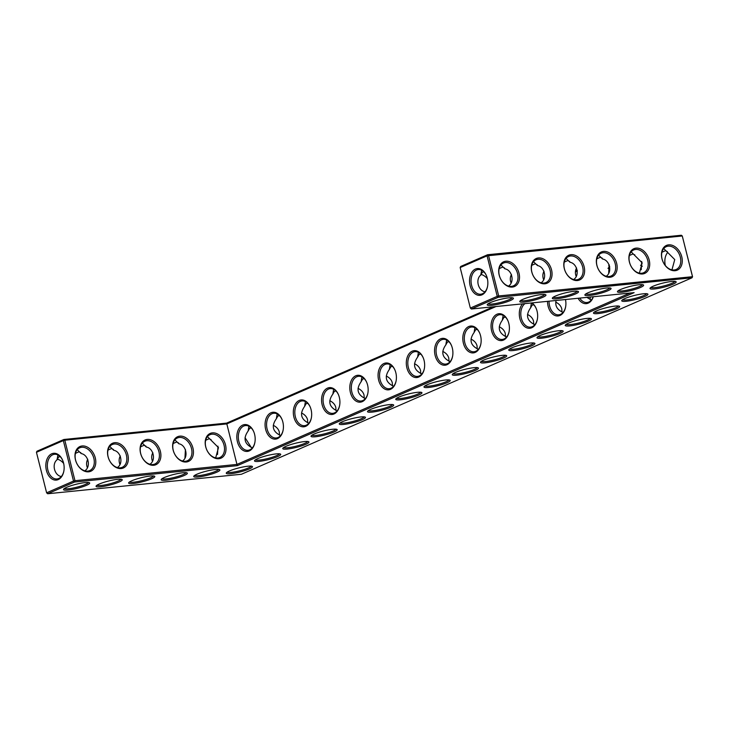 <?xml version="1.0" encoding="UTF-8"?>
<svg xmlns="http://www.w3.org/2000/svg" width="729" height="729" viewBox="0 0 729 729"><rect width="100%" height="100%" fill="white"/><g stroke="black" fill="none" stroke-linecap="round" stroke-linejoin="round"><path stroke-width="1.09" d="M491.729 305.323A13.496 2.114 -14.1 0 1 487.309 304.503A13.496 2.114 -14.1 0 1 499.802 299.528A13.496 2.114 -14.1 0 1 513.161 298.006A13.496 2.114 -14.1 0 1 506.91 301.852A13.496 2.114 -14.1 0 1 491.729 305.323M512.104 297.742A12.429 1.941 -14.1 0 1 504.705 301.268A12.429 1.941 -14.1 0 1 492.157 304.011A12.429 1.941 -14.1 0 1 488.12 303.774M509.188 286.242L509.124 285.631C514.71 281.339 511.831 269.894 504.905 268.828L500.951 264.955M471.381 309.005L498.271 297.277L692.021 277.785L241.417 474.26L47.658 493.752L74.549 482.024L237.317 465.649L634.139 292.63L471.381 309.005L470.342 308.057L497.233 296.329L487.063 255.843L460.172 267.561L470.342 308.057L471.381 309.005M541.501 338.22A13.496 2.114 -14.1 0 1 537.082 337.399A13.496 2.114 -14.1 0 1 540.198 335.468A13.496 2.114 -14.1 0 1 553.439 331.558A13.496 2.114 -14.1 0 1 562.934 330.902A13.496 2.114 -14.1 0 1 556.683 334.748A13.496 2.114 -14.1 0 1 541.501 338.22M626.247 301.268A13.496 2.114 -14.1 0 1 621.828 300.448A13.496 2.114 -14.1 0 1 624.944 298.526A13.496 2.114 -14.1 0 1 638.185 294.607A13.496 2.114 -14.1 0 1 647.68 293.951A13.496 2.114 -14.1 0 1 641.429 297.797A13.496 2.114 -14.1 0 1 626.247 301.268M597.999 313.588A13.496 2.114 -14.1 0 1 593.579 312.768A13.496 2.114 -14.1 0 1 596.696 310.836A13.496 2.114 -14.1 0 1 609.936 306.918A13.496 2.114 -14.1 0 1 619.431 306.271A13.496 2.114 -14.1 0 1 613.18 310.107A13.496 2.114 -14.1 0 1 597.999 313.588M569.75 325.909A13.496 2.114 -14.1 0 1 565.33 325.079A13.496 2.114 -14.1 0 1 568.447 323.157A13.496 2.114 -14.1 0 1 581.687 319.238A13.496 2.114 -14.1 0 1 591.183 318.591A13.496 2.114 -14.1 0 1 584.931 322.428A13.496 2.114 -14.1 0 1 569.75 325.909M513.262 350.54A13.496 2.114 -14.1 0 1 508.833 349.72A13.496 2.114 -14.1 0 1 511.949 347.788A13.496 2.114 -14.1 0 1 525.19 343.869A13.496 2.114 -14.1 0 1 534.694 343.222A13.496 2.114 -14.1 0 1 528.434 347.059A13.496 2.114 -14.1 0 1 513.262 350.54M343.769 424.433A13.496 2.114 -14.1 0 1 339.349 423.613A13.496 2.114 -14.1 0 1 342.457 421.69A13.496 2.114 -14.1 0 1 355.706 417.772A13.496 2.114 -14.1 0 1 365.202 417.116A13.496 2.114 -14.1 0 1 358.95 420.961A13.496 2.114 -14.1 0 1 343.769 424.433M315.52 436.753A13.496 2.114 -14.1 0 1 311.101 435.933A13.496 2.114 -14.1 0 1 314.217 434.001A13.496 2.114 -14.1 0 1 327.458 430.083A13.496 2.114 -14.1 0 1 336.953 429.436A13.496 2.114 -14.1 0 1 330.702 433.272A13.496 2.114 -14.1 0 1 315.52 436.753M372.018 412.122A13.496 2.114 -14.1 0 1 367.598 411.302A13.496 2.114 -14.1 0 1 370.706 409.37A13.496 2.114 -14.1 0 1 383.946 405.452A13.496 2.114 -14.1 0 1 393.45 404.805A13.496 2.114 -14.1 0 1 387.199 408.641A13.496 2.114 -14.1 0 1 372.018 412.122M164.362 477.504A13.496 2.114 -14.1 0 1 177.603 473.586A13.496 2.114 -14.1 0 1 187.107 472.93A13.496 2.114 -14.1 0 1 180.856 476.775A13.496 2.114 -14.1 0 1 165.674 480.247A13.496 2.114 -14.1 0 1 161.255 479.427A13.496 2.114 -14.1 0 1 164.362 477.504M196.921 474.224A13.496 2.114 -14.1 0 1 210.162 470.305A13.496 2.114 -14.1 0 1 219.657 469.658A13.496 2.114 -14.1 0 1 213.406 473.495A13.496 2.114 -14.1 0 1 198.224 476.976A13.496 2.114 -14.1 0 1 193.805 476.155A13.496 2.114 -14.1 0 1 196.921 474.224M259.023 461.384A13.496 2.114 -14.1 0 1 254.603 460.564A13.496 2.114 -14.1 0 1 257.72 458.632A13.496 2.114 -14.1 0 1 270.96 454.723A13.496 2.114 -14.1 0 1 280.455 454.067A13.496 2.114 -14.1 0 1 274.204 457.912A13.496 2.114 -14.1 0 1 259.023 461.384M287.272 449.064A13.496 2.114 -14.1 0 1 282.852 448.244A13.496 2.114 -14.1 0 1 285.968 446.321A13.496 2.114 -14.1 0 1 299.209 442.403A13.496 2.114 -14.1 0 1 308.704 441.756A13.496 2.114 -14.1 0 1 302.453 445.592A13.496 2.114 -14.1 0 1 287.272 449.064M428.515 387.482A13.496 2.114 -14.1 0 1 424.096 386.662A13.496 2.114 -14.1 0 1 427.203 384.739A13.496 2.114 -14.1 0 1 440.444 380.82A13.496 2.114 -14.1 0 1 449.948 380.173A13.496 2.114 -14.1 0 1 443.697 384.01A13.496 2.114 -14.1 0 1 428.515 387.482M400.267 399.802A13.496 2.114 -14.1 0 1 395.847 398.982A13.496 2.114 -14.1 0 1 398.954 397.05A13.496 2.114 -14.1 0 1 412.195 393.141A13.496 2.114 -14.1 0 1 421.699 392.484A13.496 2.114 -14.1 0 1 415.448 396.33A13.496 2.114 -14.1 0 1 400.267 399.802M66.704 487.318A13.496 2.114 -14.1 0 1 79.944 483.4A13.496 2.114 -14.1 0 1 89.448 482.753A13.496 2.114 -14.1 0 1 83.197 486.589A13.496 2.114 -14.1 0 1 68.016 490.07A13.496 2.114 -14.1 0 1 63.596 489.25A13.496 2.114 -14.1 0 1 66.704 487.318M456.764 375.171A13.496 2.114 -14.1 0 1 452.344 374.351A13.496 2.114 -14.1 0 1 455.452 372.419A13.496 2.114 -14.1 0 1 468.692 368.5A13.496 2.114 -14.1 0 1 478.197 367.853A13.496 2.114 -14.1 0 1 471.945 371.69A13.496 2.114 -14.1 0 1 456.764 375.171M485.013 362.851A13.496 2.114 -14.1 0 1 480.584 362.031A13.496 2.114 -14.1 0 1 483.701 360.108A13.496 2.114 -14.1 0 1 496.941 356.189A13.496 2.114 -14.1 0 1 506.445 355.533A13.496 2.114 -14.1 0 1 500.185 359.379A13.496 2.114 -14.1 0 1 485.013 362.851M229.471 470.952A13.496 2.114 -14.1 0 1 242.711 467.034A13.496 2.114 -14.1 0 1 252.216 466.387A13.496 2.114 -14.1 0 1 245.955 470.223A13.496 2.114 -14.1 0 1 230.774 473.704A13.496 2.114 -14.1 0 1 226.355 472.884A13.496 2.114 -14.1 0 1 229.471 470.952M99.253 484.047A13.496 2.114 -14.1 0 1 112.503 480.129A13.496 2.114 -14.1 0 1 121.998 479.482A13.496 2.114 -14.1 0 1 115.747 483.318A13.496 2.114 -14.1 0 1 100.566 486.799A13.496 2.114 -14.1 0 1 96.146 485.979A13.496 2.114 -14.1 0 1 99.253 484.047M131.812 480.776A13.496 2.114 -14.1 0 1 145.053 476.857A13.496 2.114 -14.1 0 1 154.548 476.21A13.496 2.114 -14.1 0 1 148.297 480.046A13.496 2.114 -14.1 0 1 133.115 483.518A13.496 2.114 -14.1 0 1 128.696 482.698A13.496 2.114 -14.1 0 1 131.812 480.776M556.838 298.781A13.496 2.114 -14.1 0 1 552.418 297.951A13.496 2.114 -14.1 0 1 564.911 292.985A13.496 2.114 -14.1 0 1 578.27 291.463A13.496 2.114 -14.1 0 1 572.019 295.3A13.496 2.114 -14.1 0 1 556.838 298.781M524.288 302.052A13.496 2.114 -14.1 0 1 519.859 301.232A13.496 2.114 -14.1 0 1 532.361 296.256A13.496 2.114 -14.1 0 1 545.72 294.735A13.496 2.114 -14.1 0 1 539.46 298.571A13.496 2.114 -14.1 0 1 524.288 302.052M654.496 288.957A13.496 2.114 -14.1 0 1 650.077 288.137A13.496 2.114 -14.1 0 1 662.57 283.162A13.496 2.114 -14.1 0 1 675.929 281.64A13.496 2.114 -14.1 0 1 669.678 285.476A13.496 2.114 -14.1 0 1 654.496 288.957M589.387 295.5A13.496 2.114 -14.1 0 1 584.968 294.68A13.496 2.114 -14.1 0 1 597.461 289.714A13.496 2.114 -14.1 0 1 610.82 288.183A13.496 2.114 -14.1 0 1 604.569 292.028A13.496 2.114 -14.1 0 1 589.387 295.5M621.946 292.229A13.496 2.114 -14.1 0 1 617.527 291.409A13.496 2.114 -14.1 0 1 630.02 286.433A13.496 2.114 -14.1 0 1 643.379 284.911A13.496 2.114 -14.1 0 1 637.119 288.748A13.496 2.114 -14.1 0 1 621.946 292.229M485.04 291.791C478.124 290.725 475.244 279.28 480.83 274.997L481.614 270.195M483.883 271.871L482.297 272.272L480.83 274.997M487.382 278.715A12.429 8.948 66.4 0 0 480.766 274.386M487.583 286.215A12.402 8.383 84.3 0 1 480.721 294.206A12.402 8.383 84.3 0 1 471.317 284.018A12.402 8.383 84.3 0 1 476.502 269.994A12.402 8.383 84.3 0 1 478.242 269.539A12.402 8.383 84.3 0 1 486.562 275.999M505.434 262.54A12.429 8.948 66.4 0 0 503.457 263.051A12.429 8.948 66.4 0 0 500.212 278.022A12.429 8.948 66.4 0 0 513.389 285.85A12.429 8.948 66.4 0 0 517.143 272.19A12.429 8.948 66.4 0 0 505.434 262.54M499.174 268.618L502.646 267.078L504.623 268.017M511.029 282.825C509.917 279.781 510.072 277.011 511.476 274.523M460.172 267.561L460.692 266.468L487.583 254.74L488.521 255.46L498.691 295.956L498.271 297.277L497.233 296.329L498.691 295.956L692.55 276.692L682.271 235.977L487.063 255.843L487.583 254.74L681.342 235.248L682.271 235.977L692.45 276.473L692.021 277.785L692.55 276.692M629.984 293.049L236.952 464.419L237.317 465.649M36.45 452.308L36.979 451.215L63.87 439.487L63.341 440.58L64.799 440.207L74.969 480.703L73.511 481.076L63.341 440.58L36.45 452.308L46.62 492.804L47.658 493.752L46.62 492.804L73.511 481.076L74.549 482.024L74.969 480.703L236.952 464.419L226.628 423.112L493.451 306.781M537.893 336.67A12.429 1.941 165.9 0 0 550.313 335.34A12.429 1.941 165.9 0 0 561.877 330.638M622.639 299.719A12.429 1.941 165.9 0 0 635.05 298.389A12.429 1.941 165.9 0 0 646.623 293.696M594.39 312.03A12.429 1.941 165.9 0 0 606.801 310.709A12.429 1.941 165.9 0 0 618.374 306.007M566.141 324.35A12.429 1.941 165.9 0 0 578.562 323.029A12.429 1.941 165.9 0 0 590.125 318.327M509.644 348.981A12.429 1.941 165.9 0 0 522.064 347.66A12.429 1.941 165.9 0 0 533.628 342.958M340.161 422.884A12.429 1.941 165.9 0 0 352.572 421.553A12.429 1.941 165.9 0 0 364.145 416.86M311.912 435.195A12.429 1.941 165.9 0 0 324.323 433.873A12.429 1.941 165.9 0 0 335.896 429.171M368.409 410.564A12.429 1.941 165.9 0 0 380.82 409.242A12.429 1.941 165.9 0 0 392.393 404.54M162.066 478.698A12.429 1.941 165.9 0 0 174.477 477.367A12.429 1.941 165.9 0 0 186.041 472.674M194.616 475.417A12.429 1.941 165.9 0 0 207.027 474.096A12.429 1.941 165.9 0 0 218.6 469.394M255.414 459.835A12.429 1.941 165.9 0 0 267.835 458.505A12.429 1.941 165.9 0 0 279.398 453.803M283.663 447.515A12.429 1.941 165.9 0 0 296.083 446.194A12.429 1.941 165.9 0 0 307.647 441.492M424.907 385.933A12.429 1.941 165.9 0 0 437.318 384.611A12.429 1.941 165.9 0 0 448.882 379.909M396.658 398.253A12.429 1.941 165.9 0 0 409.069 396.922A12.429 1.941 165.9 0 0 420.642 392.22M64.398 488.512A12.429 1.941 165.9 0 0 76.818 487.191A12.429 1.941 165.9 0 0 88.382 482.489M453.146 373.613A12.429 1.941 165.9 0 0 465.567 372.291A12.429 1.941 165.9 0 0 477.131 367.589M481.395 361.302A12.429 1.941 165.9 0 0 493.815 359.971A12.429 1.941 165.9 0 0 505.379 355.278M227.166 472.146A12.429 1.941 165.9 0 0 239.586 470.825A12.429 1.941 165.9 0 0 251.15 466.123M96.957 485.241A12.429 1.941 165.9 0 0 109.368 483.919A12.429 1.941 165.9 0 0 120.941 479.217M129.507 481.969A12.429 1.941 165.9 0 0 141.927 480.648A12.429 1.941 165.9 0 0 153.491 475.946M577.213 291.199A12.429 1.941 -14.1 0 1 569.814 294.726A12.429 1.941 -14.1 0 1 557.257 297.459A12.429 1.941 -14.1 0 1 553.229 297.222M544.654 294.47A12.429 1.941 -14.1 0 1 537.255 297.997A12.429 1.941 -14.1 0 1 524.707 300.731A12.429 1.941 -14.1 0 1 520.67 300.494M674.872 281.376A12.429 1.941 -14.1 0 1 667.472 284.902A12.429 1.941 -14.1 0 1 654.915 287.636A12.429 1.941 -14.1 0 1 650.888 287.399M609.763 287.928A12.429 1.941 -14.1 0 1 602.364 291.454A12.429 1.941 -14.1 0 1 589.816 294.188A12.429 1.941 -14.1 0 1 585.779 293.951M642.313 284.647A12.429 1.941 -14.1 0 1 634.913 288.174A12.429 1.941 -14.1 0 1 622.366 290.917A12.429 1.941 -14.1 0 1 618.329 290.671M475.463 269.056A13.459 9.103 84.3 0 1 486.48 275.79A13.459 9.103 84.3 0 1 487.546 286.433A13.459 9.103 84.3 0 1 472.556 291.163A13.459 9.103 84.3 0 1 475.463 269.056M505.853 261.219A13.496 9.723 66.4 0 0 502.153 281.485A13.496 9.723 66.4 0 0 519.294 279.754A13.496 9.723 66.4 0 0 505.853 261.219M533.51 261.684L537.464 265.556C544.381 266.623 547.269 278.068 541.683 282.351L541.738 282.97M531.723 265.347L535.195 263.807L537.182 264.736M537.984 259.269A12.429 8.948 66.4 0 0 536.006 259.779A12.429 8.948 66.4 0 0 532.771 274.751A12.429 8.948 66.4 0 0 545.948 282.57A12.429 8.948 66.4 0 0 549.693 268.91A12.429 8.948 66.4 0 0 537.984 259.269M577.332 271.079L575.409 271.917M496.039 306.517L226.783 423.923L64.799 440.207L63.87 439.487L226.628 423.112M609.371 265.265A13.496 9.131 -95.7 0 0 608.688 265.693M578.079 298.27A13.496 9.131 -95.7 0 0 593.333 296.739M547.543 301.341A13.496 9.131 -95.7 0 0 555.489 315.684A13.496 9.131 -95.7 0 0 565.595 307.027A13.496 9.131 -95.7 0 0 565.485 299.537M522.593 303.847A13.496 9.131 -95.7 0 0 523.531 325.581A13.496 9.131 -95.7 0 0 537.346 319.348A13.496 9.131 -95.7 0 0 536.271 308.668A13.496 9.131 -95.7 0 0 532.042 302.899M496.978 314.226A13.496 9.131 -95.7 0 0 494.071 336.397A13.496 9.131 -95.7 0 0 509.097 331.659A13.496 9.131 -95.7 0 0 508.022 320.988A13.496 9.131 -95.7 0 0 496.978 314.226M468.729 326.546A13.496 9.131 -95.7 0 0 465.822 348.708A13.496 9.131 -95.7 0 0 480.848 343.979A13.496 9.131 -95.7 0 0 479.773 333.299A13.496 9.131 -95.7 0 0 468.729 326.546M440.48 338.867A13.496 9.131 -95.7 0 0 437.573 361.028A13.496 9.131 -95.7 0 0 452.6 356.29A13.496 9.131 -95.7 0 0 451.524 345.619A13.496 9.131 -95.7 0 0 440.48 338.867M412.231 351.178A13.496 9.131 -95.7 0 0 409.324 373.348A13.496 9.131 -95.7 0 0 424.351 368.61A13.496 9.131 -95.7 0 0 423.276 357.939A13.496 9.131 -95.7 0 0 412.231 351.178M383.983 363.498A13.496 9.131 -95.7 0 0 381.076 385.659A13.496 9.131 -95.7 0 0 396.102 380.93A13.496 9.131 -95.7 0 0 395.027 370.25A13.496 9.131 -95.7 0 0 383.983 363.498M355.734 375.809A13.496 9.131 -95.7 0 0 352.827 397.979A13.496 9.131 -95.7 0 0 367.853 393.241A13.496 9.131 -95.7 0 0 366.787 382.57A13.496 9.131 -95.7 0 0 355.734 375.809M327.494 388.129A13.496 9.131 -95.7 0 0 324.578 410.29A13.496 9.131 -95.7 0 0 339.605 405.561A13.496 9.131 -95.7 0 0 338.538 394.881A13.496 9.131 -95.7 0 0 327.494 388.129M299.245 400.449A13.496 9.131 -95.7 0 0 296.329 422.61A13.496 9.131 -95.7 0 0 311.365 417.872A13.496 9.131 -95.7 0 0 310.29 407.201A13.496 9.131 -95.7 0 0 299.245 400.449M270.997 412.76A13.496 9.131 -95.7 0 0 268.09 434.931A13.496 9.131 -95.7 0 0 283.116 430.192A13.496 9.131 -95.7 0 0 282.041 419.521A13.496 9.131 -95.7 0 0 270.997 412.76M242.748 425.08A13.496 9.131 -95.7 0 0 239.841 447.242A13.496 9.131 -95.7 0 0 254.868 442.512A13.496 9.131 -95.7 0 0 253.792 431.832A13.496 9.131 -95.7 0 0 242.748 425.08M147.24 439.423A13.496 9.723 66.4 0 0 143.54 459.68A13.496 9.723 66.4 0 0 160.681 457.958A13.496 9.723 66.4 0 0 147.24 439.423M179.79 436.142A13.496 9.723 66.4 0 0 176.099 456.409A13.496 9.723 66.4 0 0 193.24 454.677A13.496 9.723 66.4 0 0 179.79 436.142M212.349 432.871A13.496 9.723 66.4 0 0 208.649 453.128A13.496 9.723 66.4 0 0 225.79 451.406A13.496 9.723 66.4 0 0 212.349 432.871M82.131 445.966A13.496 9.723 66.4 0 0 78.44 466.223A13.496 9.723 66.4 0 0 95.581 464.501A13.496 9.723 66.4 0 0 82.131 445.966M114.69 442.694A13.496 9.723 66.4 0 0 110.99 462.951A13.496 9.723 66.4 0 0 128.131 461.229A13.496 9.723 66.4 0 0 114.69 442.694M51.741 453.793A13.459 9.103 -95.7 0 0 48.843 475.909A13.459 9.103 -95.7 0 0 63.833 471.18A13.459 9.103 -95.7 0 0 62.758 460.537A13.459 9.103 -95.7 0 0 51.741 453.793M665.331 265.538A13.459 9.103 84.3 0 1 665.13 258.039M570.962 254.676A13.496 9.723 66.4 0 0 567.262 274.933A13.496 9.723 66.4 0 0 584.403 273.211A13.496 9.723 66.4 0 0 570.962 254.676M603.512 251.405A13.496 9.723 66.4 0 0 599.812 271.662A13.496 9.723 66.4 0 0 616.953 269.94A13.496 9.723 66.4 0 0 603.512 251.405M636.062 248.124A13.496 9.723 66.4 0 0 632.362 268.381A13.496 9.723 66.4 0 0 649.503 266.659A13.496 9.723 66.4 0 0 636.062 248.124M668.621 244.853A13.496 9.723 66.4 0 0 664.921 265.11A13.496 9.723 66.4 0 0 682.062 263.388A13.496 9.723 66.4 0 0 668.621 244.853M538.403 257.948A13.496 9.723 66.4 0 0 534.703 278.205A13.496 9.723 66.4 0 0 551.844 276.482A13.496 9.723 66.4 0 0 538.403 257.948M183.125 461.165L183.07 460.555C188.647 456.281 185.786 444.827 178.851 443.761L174.896 439.879M215.684 457.894L218.472 447.615L207.446 436.607M85.466 470.989L85.411 470.378C90.988 466.104 88.127 454.65 81.192 453.575L77.238 449.702M118.025 467.717L117.961 467.098C123.538 462.833 120.677 451.379 113.742 450.303L109.787 446.43M150.575 464.437L150.511 463.826C156.097 459.552 153.227 448.098 146.292 447.032L142.337 443.15M574.288 279.69L574.233 279.079C579.819 274.797 576.931 263.342 570.014 262.285L566.059 258.403M671.947 269.867L674.744 259.579L667.673 252.462A12.402 8.383 84.3 0 0 665.094 258.248A12.402 8.383 84.3 0 0 665.258 265.447M606.847 276.419L606.783 275.808C612.378 271.516 609.49 260.071 602.564 259.014L598.609 255.132M639.397 273.147L642.185 262.85L631.168 251.86M543.579 279.553C542.476 276.51 542.622 273.739 544.034 271.243M577.25 270.24L575.536 270.988M609.745 266.632A12.429 8.411 -95.7 0 0 607.986 268.427M579.728 298.106A12.429 8.411 -95.7 0 0 586.991 302.508A12.429 8.411 -95.7 0 0 593.242 296.749M549.046 301.186A12.429 8.411 -95.7 0 0 558.751 314.819A12.429 8.411 -95.7 0 0 565.631 306.809M524.971 303.61A12.429 8.411 -95.7 0 0 521.281 317.953A12.429 8.411 -95.7 0 0 530.502 327.139A12.429 8.411 -95.7 0 0 537.382 319.12M536.353 308.877A12.429 8.411 -95.7 0 0 531.231 302.982M508.104 321.197A12.429 8.411 -95.7 0 0 499.766 314.709A12.429 8.411 -95.7 0 0 498.016 315.174A12.429 8.411 -95.7 0 0 492.822 329.244A12.429 8.411 -95.7 0 0 502.254 339.45A12.429 8.411 -95.7 0 0 509.134 331.44M479.855 333.508A12.429 8.411 -95.7 0 0 471.517 327.029A12.429 8.411 -95.7 0 0 469.768 327.485A12.429 8.411 -95.7 0 0 464.573 341.555A12.429 8.411 -95.7 0 0 474.005 351.77A12.429 8.411 -95.7 0 0 480.885 343.751M451.606 345.828A12.429 8.411 -95.7 0 0 443.268 339.34A12.429 8.411 -95.7 0 0 441.519 339.805A12.429 8.411 -95.7 0 0 436.325 353.875A12.429 8.411 -95.7 0 0 445.756 364.09A12.429 8.411 -95.7 0 0 452.636 356.071M423.358 358.149A12.429 8.411 -95.7 0 0 415.02 351.66A12.429 8.411 -95.7 0 0 413.27 352.125A12.429 8.411 -95.7 0 0 408.076 366.186A12.429 8.411 -95.7 0 0 417.507 376.401A12.429 8.411 -95.7 0 0 424.396 368.391M395.118 370.46A12.429 8.411 -95.7 0 0 386.771 363.981A12.429 8.411 -95.7 0 0 385.021 364.436A12.429 8.411 -95.7 0 0 379.836 378.506A12.429 8.411 -95.7 0 0 389.259 388.721A12.429 8.411 -95.7 0 0 396.148 380.702M366.869 382.78A12.429 8.411 -95.7 0 0 358.522 376.292A12.429 8.411 -95.7 0 0 356.773 376.756A12.429 8.411 -95.7 0 0 351.588 390.826A12.429 8.411 -95.7 0 0 361.01 401.032A12.429 8.411 -95.7 0 0 367.899 393.022M338.621 395.091A12.429 8.411 -95.7 0 0 330.273 388.612A12.429 8.411 -95.7 0 0 328.524 389.067A12.429 8.411 -95.7 0 0 323.339 403.137A12.429 8.411 -95.7 0 0 332.761 413.352A12.429 8.411 -95.7 0 0 339.65 405.333M310.372 407.411A12.429 8.411 -95.7 0 0 302.025 400.923A12.429 8.411 -95.7 0 0 300.284 401.387A12.429 8.411 -95.7 0 0 295.09 415.457A12.429 8.411 -95.7 0 0 304.512 425.672A12.429 8.411 -95.7 0 0 311.401 417.653M282.123 419.731A12.429 8.411 -95.7 0 0 273.776 413.243A12.429 8.411 -95.7 0 0 272.035 413.707A12.429 8.411 -95.7 0 0 266.841 427.768A12.429 8.411 -95.7 0 0 276.264 437.983A12.429 8.411 -95.7 0 0 283.153 429.973M253.874 432.042A12.429 8.411 -95.7 0 0 245.536 425.563A12.429 8.411 -95.7 0 0 243.787 426.018A12.429 8.411 -95.7 0 0 238.593 440.088A12.429 8.411 -95.7 0 0 248.024 450.303A12.429 8.411 -95.7 0 0 254.904 442.284M146.821 440.735A12.429 8.948 66.4 0 0 144.843 441.255A12.429 8.948 66.4 0 0 141.608 456.226A12.429 8.948 66.4 0 0 154.776 464.045A12.429 8.948 66.4 0 0 158.53 450.385A12.429 8.948 66.4 0 0 146.821 440.735M179.37 437.464A12.429 8.948 66.4 0 0 177.393 437.974A12.429 8.948 66.4 0 0 174.158 452.955A12.429 8.948 66.4 0 0 187.335 460.774A12.429 8.948 66.4 0 0 191.08 447.114A12.429 8.948 66.4 0 0 179.37 437.464M211.92 434.192A12.429 8.948 66.4 0 0 209.943 434.703A12.429 8.948 66.4 0 0 206.708 449.675A12.429 8.948 66.4 0 0 219.885 457.493A12.429 8.948 66.4 0 0 223.63 443.833A12.429 8.948 66.4 0 0 211.92 434.192M81.712 447.287A12.429 8.948 66.4 0 0 79.734 447.797A12.429 8.948 66.4 0 0 76.499 462.769A12.429 8.948 66.4 0 0 89.676 470.597A12.429 8.948 66.4 0 0 93.421 456.937A12.429 8.948 66.4 0 0 81.712 447.287M114.262 444.007A12.429 8.948 66.4 0 0 112.284 444.526A12.429 8.948 66.4 0 0 109.049 459.498A12.429 8.948 66.4 0 0 122.226 467.316A12.429 8.948 66.4 0 0 125.971 453.657A12.429 8.948 66.4 0 0 114.262 444.007M62.84 460.746A12.402 8.383 -95.7 0 0 54.52 454.276A12.402 8.383 -95.7 0 0 52.78 454.741A12.402 8.383 -95.7 0 0 47.604 468.765A12.402 8.383 -95.7 0 0 57.008 478.953A12.402 8.383 -95.7 0 0 63.87 470.961M63.669 463.462A12.429 8.948 66.4 0 0 57.053 459.133M570.534 255.988A12.429 8.948 66.4 0 0 568.556 256.508A12.429 8.948 66.4 0 0 565.321 271.48A12.429 8.948 66.4 0 0 578.498 279.298A12.429 8.948 66.4 0 0 582.243 265.638A12.429 8.948 66.4 0 0 570.534 255.988M603.093 252.717A12.429 8.948 66.4 0 0 601.115 253.227A12.429 8.948 66.4 0 0 597.88 268.208A12.429 8.948 66.4 0 0 611.048 276.027A12.429 8.948 66.4 0 0 614.802 262.367A12.429 8.948 66.4 0 0 603.093 252.717M635.642 249.446A12.429 8.948 66.4 0 0 633.665 249.956A12.429 8.948 66.4 0 0 630.43 264.928A12.429 8.948 66.4 0 0 643.607 272.746A12.429 8.948 66.4 0 0 647.352 259.096A12.429 8.948 66.4 0 0 635.642 249.446M668.192 246.165A12.429 8.948 66.4 0 0 666.215 246.684A12.429 8.948 66.4 0 0 662.98 261.656A12.429 8.948 66.4 0 0 676.157 269.475A12.429 8.948 66.4 0 0 679.902 255.815A12.429 8.948 66.4 0 0 668.192 246.165M533.692 304.768L532.079 305.169L530.594 307.875L531.377 303.054M530.594 307.875C525.436 315.174 526.848 320.787 534.822 324.715M533.737 324.259L533.528 321.161C532.744 318.263 530.739 316.031 527.514 314.472M561.986 311.939L561.777 308.841C560.993 305.943 558.988 303.72 555.762 302.161M556.09 300.485C554.887 305.916 557.22 309.889 563.07 312.404M642.358 266.258L640.527 265.219M641.238 269.73L641.693 261.429M586.881 297.386L591.319 300.084M590.235 299.628L590.135 297.058M505.443 317.079L503.83 317.489L502.345 320.186L503.128 315.365M502.345 320.186C497.187 327.485 498.6 333.098 506.582 337.035M505.489 336.57L505.279 333.472C504.495 330.574 502.491 328.351 499.265 326.792M335.96 390.981L334.338 391.382L332.861 394.088L333.645 389.268M332.861 394.088C327.704 401.387 329.116 407.001 337.09 410.928M336.005 410.473L335.796 407.374C335.012 404.477 333.007 402.244 329.781 400.695M364.245 398.152L364.035 395.054C363.261 392.156 361.256 389.933 358.03 388.375M364.208 378.661L362.586 379.071L361.11 381.768C355.952 389.067 357.356 394.681 365.338 398.617M307.711 403.292L306.089 403.702L304.613 406.408L305.396 401.579M304.613 406.408C299.455 413.698 300.867 419.321 308.841 423.248M307.756 422.793L307.547 419.694C306.763 416.788 304.758 414.564 301.533 413.006M361.11 381.768L361.894 376.948M392.494 385.841L392.284 382.743C391.5 379.845 389.505 377.613 386.279 376.055M392.457 366.35L390.835 366.751L389.359 369.457C384.201 376.756 385.605 382.37 393.587 386.297M146.01 446.212L144.032 445.282L140.56 446.822M152.871 452.718C151.459 455.206 151.304 457.976 152.416 461.029M185.421 449.447L184.966 457.757M178.569 442.94L176.582 442.002L173.119 443.551M211.118 439.66L209.141 438.73L205.669 440.27M217.971 446.175L217.524 454.477M251.213 427.932L249.6 428.333L248.115 431.039L248.899 426.219M248.115 431.039C242.957 438.339 244.37 443.952 252.343 447.879M251.232 447.415L245.035 437.664M279.508 435.104L279.298 432.005C278.514 429.108 276.51 426.884 273.284 425.326M279.462 415.612L277.84 416.022L276.364 418.719C271.206 426.018 272.619 431.632 280.592 435.559M276.364 418.719L277.148 413.899M420.697 354.03L419.084 354.44L417.608 357.137L418.391 352.317M417.608 357.137C412.45 364.436 413.853 370.05 421.836 373.977M420.742 373.521L420.533 370.423C419.749 367.525 417.753 365.302 414.528 363.744M448.991 361.21L448.782 358.112C447.998 355.205 445.993 352.982 442.776 351.424M448.946 341.71L447.333 342.12L445.856 344.826C440.699 352.116 442.102 357.739 450.085 361.666M389.359 369.457L390.143 364.637M57.892 454.942L57.108 459.744C51.531 464.008 54.383 475.463 61.318 476.538M60.161 456.618L58.584 457.019L57.108 459.744M80.91 452.764L78.923 451.825L75.461 453.365M87.762 459.27C86.35 461.758 86.204 464.528 87.307 467.571M445.856 344.826L446.64 339.996M477.24 348.89L477.03 345.792C476.247 342.894 474.242 340.662 471.025 339.113M477.194 329.399L475.581 329.8L474.105 332.506C468.938 339.805 470.351 345.418 478.333 349.346M474.105 332.506L474.889 327.686M113.46 449.483L111.482 448.554L108.01 450.094M120.312 455.989C118.909 458.486 118.754 461.247 119.866 464.3M564.282 262.076L567.754 260.535L569.732 261.465M576.129 276.282C575.026 273.238 575.181 270.468 576.584 267.971M629.391 255.524L632.854 253.984L634.841 254.913M663.718 248.58L667.673 252.462M661.941 252.252L665.413 250.712L667.39 251.642M596.832 258.804L600.304 257.255L602.282 258.194M608.688 273.011L609.134 264.7"/></g></svg>
